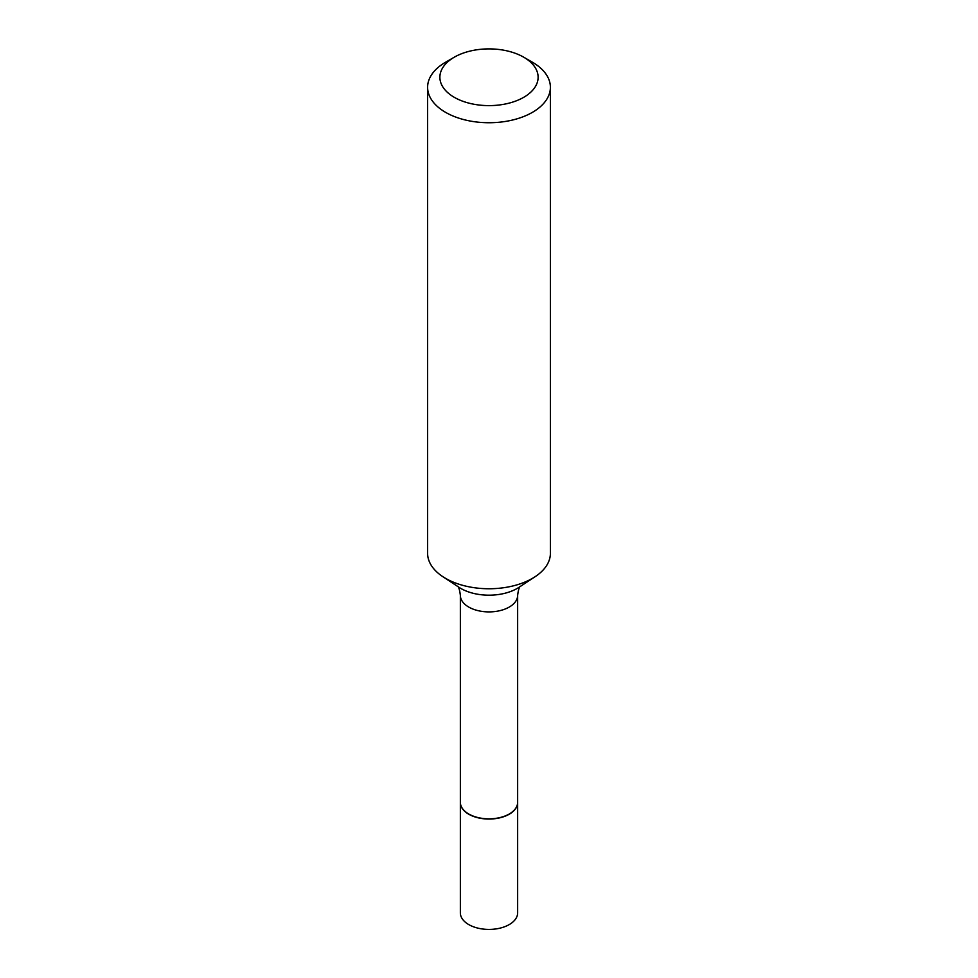 <?xml version="1.0" encoding="UTF-8"?>
<svg xmlns="http://www.w3.org/2000/svg" width="978" height="978" viewBox="0 0 978 978"><rect width="100%" height="100%" fill="white"/><g stroke="black" fill="none" stroke-linecap="round" stroke-linejoin="round"><path stroke-width="1.47" d="M460.357 802.4A28.643 16.54 0 0 0 460.357 802.51L460.357 912.877A28.643 16.54 0 0 0 468.743 924.577A28.643 16.54 0 0 0 499.966 928.159A28.643 16.54 0 0 0 517.643 912.877L517.643 802.51A28.643 16.54 0 0 0 517.643 802.4M460.357 802.51A28.643 16.54 0 0 0 468.743 814.209A28.643 16.54 0 0 0 499.966 817.791A28.643 16.54 0 0 0 517.643 802.51M468.927 814.099L468.743 813.989A28.643 16.54 0 0 0 509.257 813.989A28.643 16.54 0 0 0 517.643 802.302L517.643 595.357A28.643 16.54 0 0 1 499.966 610.639A28.643 16.54 0 0 1 468.743 607.057A28.643 16.54 0 0 1 460.357 595.357L460.357 802.302A28.643 16.54 0 0 0 468.743 813.989L468.927 814.099A28.386 16.394 0 0 0 509.073 814.099A28.386 16.394 0 0 0 509.159 814.051M454.269 97.311A49.12 28.362 0 0 0 523.731 97.311A49.12 28.362 0 0 0 523.731 57.201L532.411 62.225A61.394 35.453 0 0 1 550.394 87.287A61.394 35.453 0 0 1 512.496 120.037A61.394 35.453 0 0 1 445.589 112.348A61.394 35.453 0 0 1 427.606 87.287A61.394 35.453 0 0 1 445.589 62.225L454.269 57.201A49.12 28.362 0 0 0 454.269 97.311M427.606 87.287L427.606 553.303A61.394 35.453 0 0 0 442.838 576.678A61.394 35.453 0 0 0 445.589 578.365A61.394 35.453 0 0 0 535.162 576.678A61.394 35.453 0 0 0 550.394 553.303L550.394 87.287M532.411 62.225L523.731 57.201A49.12 28.362 0 0 0 454.269 57.201M442.838 576.678L459.061 587.35A39.817 22.995 0 0 0 460.846 588.45A39.817 22.995 0 0 0 518.939 587.35L535.162 576.678M460.357 595.357C459.733 590.15 458.804 587.093 457.57 586.213M517.643 595.357C518.267 590.15 519.196 587.093 520.43 586.213"/></g></svg>
